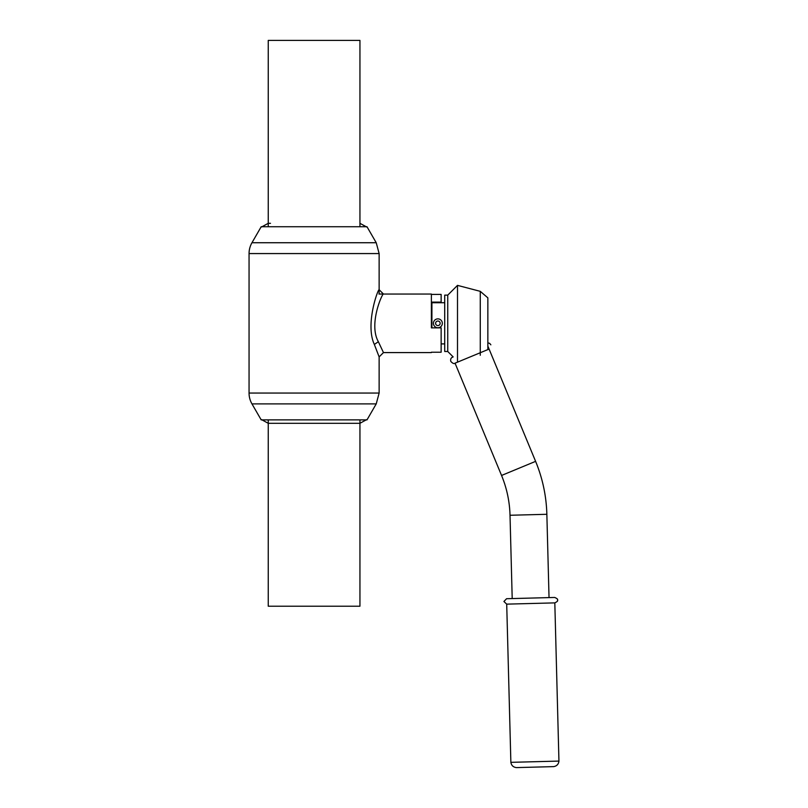 <?xml version="1.0" encoding="UTF-8"?>
<svg xmlns="http://www.w3.org/2000/svg" width="808" height="808" viewBox="0 0 808 808"><rect width="100%" height="100%" fill="white"/><g stroke="black" fill="none" stroke-linecap="round" stroke-linejoin="round"><path stroke-width="1.21" d="M251.965 242.733L376.225 242.733L366.994 226.735L261.196 226.735L251.965 242.733A21.675 21.675 0 0 0 249.056 253.571L249.056 393.052A21.675 21.675 0 0 0 251.965 403.889L261.196 419.887L366.994 419.887L376.225 403.889L379.134 393.052L379.134 356.914L374.346 344.44C365.044 324.685 377.922 289.032 379.134 289.708L383.467 294.041C382.548 292.809 368.347 323.988 378.356 341.713L374.346 344.44M431.381 352.217L441.138 352.217L441.138 327.866L431.381 327.866L431.381 294.041L378.932 294.041M441.138 302.717L441.138 294.405L431.381 294.405M441.138 302.111L431.381 302.111M431.916 310.302L431.381 310.302M359.944 419.887L359.944 606.222L268.246 606.222L268.246 419.887M444.713 302.717L431.916 302.717L431.916 327.866M480.265 355.288L480.265 291.334L487.85 297.839L487.85 348.783M480.265 291.334L457.5 285.375L457.5 361.247M447.743 351.49L444.713 351.49L444.713 295.132L447.743 295.132L447.743 351.49L453.167 356.914L452.561 357.176C450.904 357.894 450.319 359.308 450.803 361.418C452.712 363.449 454.136 364.034 455.045 363.176L501.556 475.457L518.585 468.408L501.556 475.457C506.808 488.204 509.636 501.475 510.02 515.262L512.201 598.577M487.85 346.076L535.603 461.358L518.585 468.408L535.603 461.358A148.5 148.5 0 0 1 546.854 514.292L510.02 515.262L546.854 514.292L549.036 597.607M359.944 226.735L359.944 40.4L268.246 40.4L268.246 226.735M433.441 323.311A4.444 4.444 0 0 1 440.108 319.463A4.444 4.444 0 0 1 440.108 327.159A4.444 4.444 0 0 1 433.441 323.311A4.444 4.444 0 0 1 440.108 319.463A4.444 4.444 0 0 1 440.108 327.159A4.444 4.444 0 0 1 433.441 323.311M554.813 602.879C557.278 601.677 558.156 600.748 557.449 600.102C558.116 599.395 557.187 598.516 554.672 597.455L506.566 598.718L503.929 601.495L506.707 604.142L554.813 602.879L558.944 761.085L510.868 762.338C511.413 765.459 513.262 767.206 516.403 767.6L553.682 766.62L516.403 767.6M431.381 352.581L383.467 352.581L378.356 341.713M487.85 342.824L489.658 343.37L490.86 344.824M261.57 226.967L268.246 223.321L270.488 223.321M366.62 226.967L359.944 223.321M366.62 419.655L359.944 423.301L268.246 423.301L261.57 419.655M251.965 403.889L376.225 403.889M249.056 393.052L379.134 393.052M249.056 253.571L379.134 253.571L376.225 242.733M435.603 323.311A2.272 2.272 0 0 0 439.017 325.281A2.272 2.272 0 0 0 439.017 321.342A2.272 2.272 0 0 0 435.603 323.311M379.134 293.607L379.134 253.571M441.138 343.905L444.713 343.905M447.743 295.132L457.5 285.375M558.944 761.085C558.55 764.227 556.803 766.075 553.682 766.62M510.868 762.338L506.707 604.142M379.134 356.914L383.467 352.581M455.045 363.176L489.093 349.076"/></g></svg>
